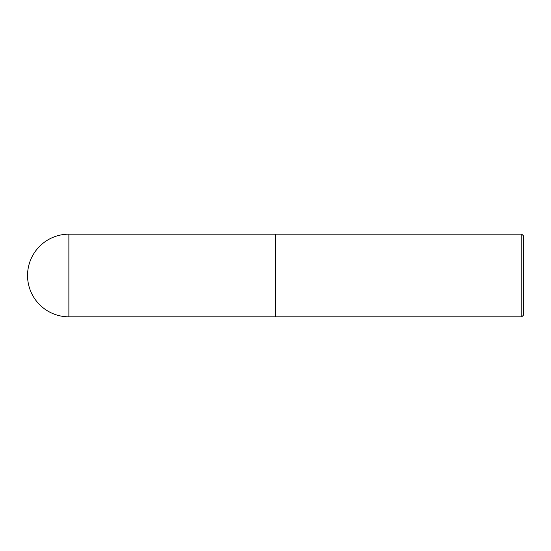 <?xml version="1.0" encoding="UTF-8"?>
<svg xmlns="http://www.w3.org/2000/svg" width="551" height="551" viewBox="0 0 551 551"><rect width="100%" height="100%" fill="white"/><g stroke="black" fill="none" stroke-linecap="round" stroke-linejoin="round"><path stroke-width="0.83" d="M68.875 234.175L275.507 234.175L275.507 316.825L68.875 316.825A41.325 41.325 0 0 1 27.55 275.5A41.325 41.325 0 0 1 68.875 234.175L68.875 316.825M275.507 234.258L275.59 316.825L521.769 316.825L521.769 234.175L523.45 235.856L523.45 315.144L521.769 316.825M275.59 234.175L521.769 234.175"/></g></svg>
